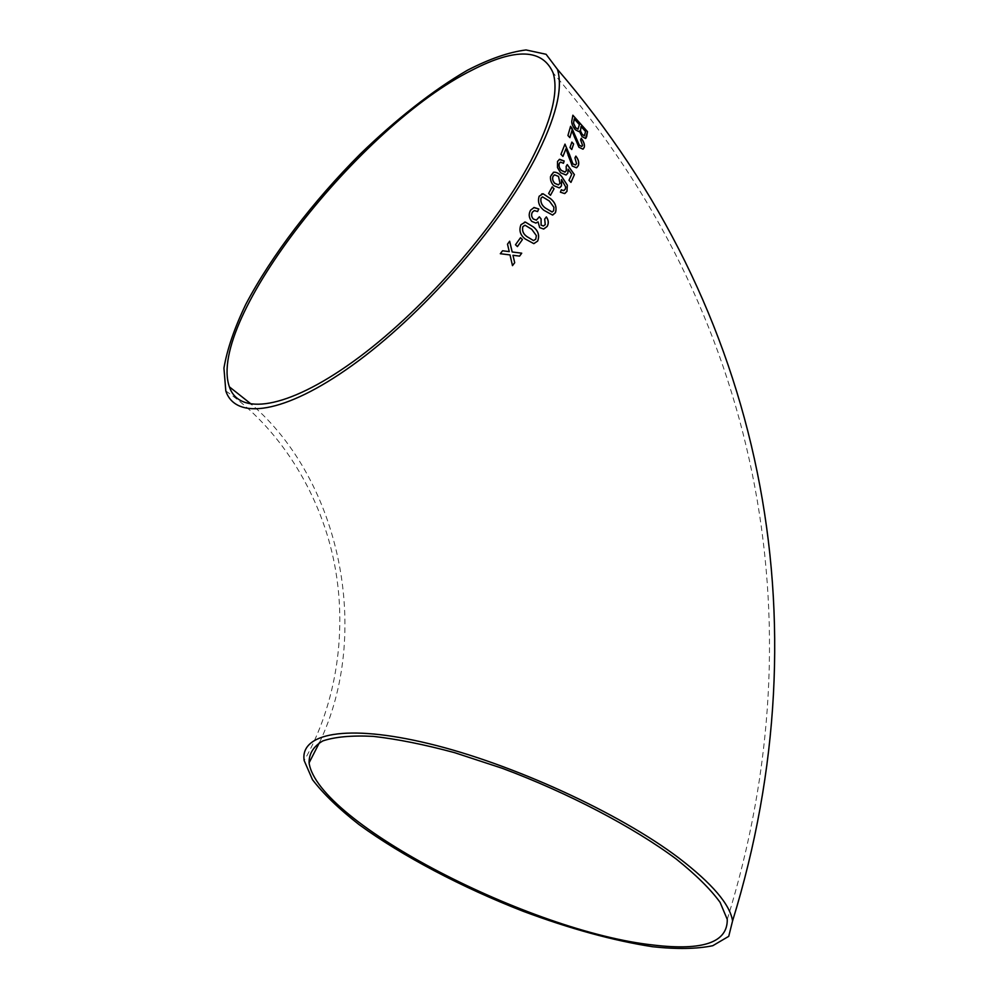 <?xml version="1.0" encoding="UTF-8"?>
<svg xmlns="http://www.w3.org/2000/svg" width="999" height="999" viewBox="0 0 999 999"><rect width="100%" height="100%" fill="white"/><g stroke="black" fill="none" stroke-linecap="round" stroke-linejoin="round"><path stroke-width="0.75" stroke-dasharray="5 3.75" d="M579.258 131.081L581.992 136.626L585.776 138.374M572.802 115.247L571.99 120.017M571.94 120.055C571.141 122.677 572.215 125.886 575.149 129.67L575.199 129.633M575.149 129.67L578.871 131.393M584.465 135.752L585.514 131.568L581.031 126.523M578.146 129.083L579.345 124.625L574.225 118.931M580.606 139.86L581.231 138.299M580.544 139.885L582.567 145.442M582.504 145.479L581.93 146.416M570.504 126.336L567.932 135.527M567.882 135.564L569.83 137.675M571.853 130.732L573.926 136.538M573.876 136.563L578.908 147.24M578.858 147.265L583.166 149.063M571.853 142.133L569.992 147.602M569.942 147.64L571.69 149.538M574.949 157.867L575.861 156.106M574.9 157.892L576.573 163.736M576.51 163.761L575.649 164.897M560.951 154.308L564.984 144.118M560.901 154.333L562.887 156.443M565.958 148.776L567.669 154.895M567.607 154.92L572.19 166.009M572.14 166.034L576.748 167.657M568.044 169.181L571.715 174.226M571.665 174.251L568.993 180.295M568.943 180.32L570.966 182.38M567.195 164.598L566.158 166.433M566.108 166.458L566.321 170.692M566.271 170.717L565.122 172.078M560.277 162.213L563.473 163.287M559.215 159.453L557.542 161.413M557.492 161.438L557.492 167.607M557.442 167.632L560.564 172.727M560.514 172.74L566.283 174.862M553.271 172.377L551.161 174.563C549.662 178.421 550.524 182.118 553.683 185.677L553.733 185.652M553.683 185.677L559.565 187.725M561.438 179.558L565.696 187M565.646 187.013L565.222 189.348M565.184 189.36L564.16 190.422M561.326 189.798L560.389 192.183M560.339 192.208L564.897 193.469M558.553 184.827L559.939 183.366L558.453 176.448L554.358 174.95M552.197 186.925L548.626 193.444M548.576 193.456L550.424 195.342M541.67 193.956L539.173 196.216C537.425 201.636 538.985 206.318 543.831 210.29L543.868 210.277M543.831 210.29L552.772 214.985M552.185 212L553.571 210.801L553.858 207.305L549.3 201.036L542.357 196.965M538.024 221.89L539.635 227.622L543.806 228.983M546.328 216.945L544.692 219.056M544.655 219.068L545.254 224.638M545.204 224.65L543.506 225.986M539.348 216.833L536.488 220.142M534.278 210.589L537.512 211.576M533.791 207.58L530.594 210.152M530.556 210.152C528.384 214.061 528.771 217.807 531.73 221.403L531.768 221.391M531.73 221.403L535.976 223.027M524.45 222.165L520.966 224.713M520.929 224.713C518.731 230.27 520.142 235.015 525.137 238.948L533.791 243.644M533.616 240.572L535.751 239.186L536.301 235.589L531.718 229.32L524.912 225.262M520.529 237.687L515.484 244.755M515.447 244.755L517.42 246.603M502.509 250.774L500.312 253.721M500.274 253.709L510.014 254.92L512.487 265.647M512.949 255.294L519.567 256.106M509.615 241.221L507.467 244.156L509.215 251.611M225.811 390.959C277.672 426.798 318.768 489.847 333.466 559.003C348.176 628.209 336.9 703.421 304.183 760.626M727.26 919.405C820.129 620.317 758.89 311.213 553.096 72.865M319.443 742.619C371.715 633.403 340.971 481.468 251.486 404.333"/><path stroke-width="1.5" d="M550.524 176.448C550.149 179.92 551.223 182.992 553.733 185.652L559.19 187.849L560.114 187.45L561.488 185.839L561.488 179.533L565.696 187L565.222 189.348L563.361 190.622L561.338 189.748L560.389 192.183L564.597 193.569L566.957 191.358L567.332 185.152L561.7 176.486C559.14 173.426 556.468 172.003 553.696 172.215L550.524 176.448M534.727 159.415C498.601 228.346 420.741 316.321 352.397 365.272C283.878 414.51 235.464 420.229 225.811 390.959L223.938 368.107C227.135 349.3 234.428 328.022 245.841 304.245C271.566 255.469 313.187 201.186 360.327 153.946C396.103 119.293 433.116 90.16 467.357 70.28C489.473 58.866 509.028 52.085 526.048 49.95L546.091 54.283L557.43 69.331C563.361 88.449 555.794 118.481 534.727 159.415M678.783 857.966C619.143 812.824 511.725 763.561 428.896 743.656C345.791 723.563 299.688 733.553 304.183 760.626L312.487 779.695C323.414 793.93 338.973 808.915 359.153 824.662C402.572 856.255 462.087 887.462 523.376 911.363C570.217 928.833 613.286 940.621 652.559 946.727C676.798 949.337 696.877 949 712.786 945.703L728.733 936.338L732.567 920.966C730.094 904.545 712.175 883.553 678.783 857.966M502.547 250.774L500.312 253.721L510.014 254.92L512.487 265.647L514.697 262.712L512.974 255.294L519.605 256.106L521.728 253.184L512.2 251.985L509.652 241.221L507.504 244.156L509.24 251.611L502.547 250.774L509.24 251.611M520.529 237.687L515.484 244.755L517.42 246.603L522.44 239.548L520.529 237.687M533.841 243.644L537.674 241.046C539.747 235.539 538.299 230.819 533.341 226.898L525.399 222.078L520.966 224.713C518.768 230.27 520.167 235.015 525.174 238.948L533.828 243.644L537.674 241.046C539.697 235.539 538.261 230.831 533.304 226.91L533.341 226.898M539.672 227.61L543.606 229.021L547.165 226.423C548.876 223.289 548.613 220.117 546.353 216.908L544.692 219.056L545.254 224.638L543.381 226.011L541.133 225.162L541.083 218.893L539.36 216.783L536.351 220.167L533.341 219.018C531.431 216.845 531.131 214.548 532.43 212.113L534.44 210.564L537.549 211.563L538.798 208.991L534.115 207.505L530.594 210.152C528.434 214.048 528.821 217.794 531.768 221.391L535.839 223.052L538.074 221.878L539.672 227.61M555.444 212.687C557.005 207.355 555.394 202.697 550.636 198.726L543.081 193.769L539.173 196.216C537.462 201.623 539.035 206.306 543.868 210.277L552.522 215.047L555.407 212.7C556.955 207.367 555.357 202.722 550.586 198.739L550.636 198.726M552.222 186.888L548.626 193.444L550.461 195.329L554.058 188.774L552.222 186.888M567.844 173.152L568.094 169.156L571.715 174.226L568.993 180.295L570.966 182.38L574.413 174.613L567.245 164.573L566.158 166.433L566.321 170.692L564.922 172.153L561.45 170.467C559.278 168.182 558.578 165.797 559.34 163.324L560.514 162.113L563.473 163.287L564.173 161.001L559.615 159.291L557.542 161.413L557.492 167.607L560.564 172.727L565.946 174.987L567.844 173.152L568.094 169.156M578.296 165.672C579.333 162.7 578.521 159.515 575.861 156.106L574.949 157.867L576.573 163.736L575.449 164.972L572.989 163.961L564.984 144.118L560.951 154.308L562.937 156.418L566.008 148.751L572.19 166.009L576.435 167.782L578.246 165.697C579.27 162.737 578.471 159.565 575.824 156.169M571.878 142.07L569.992 147.602L571.753 149.5L573.613 143.968L571.878 142.07M584.253 147.377C584.89 144.693 583.878 141.671 581.231 138.299L580.606 139.86L582.567 145.442L581.768 146.491L579.445 145.367L570.566 126.311L567.932 135.527L569.88 137.637L571.903 130.694L578.908 147.24L582.917 149.176L584.203 147.402C584.827 144.73 583.828 141.721 581.193 138.374M582.042 136.588L585.551 138.474L587.499 131.643L572.864 115.21L571.99 120.017C571.191 122.64 572.265 125.849 575.199 129.633L578.621 131.518L579.32 131.044L582.042 136.588M653.721 945.091C703.134 950.923 727.659 942.357 727.26 919.405L720.092 902.347C710.514 889.197 695.891 874.749 676.236 859.028C633.116 826.947 568.081 792.844 502.322 768.318L454.582 752.659C424.213 744.48 397.078 739.048 373.189 736.363C351.76 735.301 334.965 736.825 322.827 740.921C313.511 746.328 308.928 753.646 309.078 762.861C317.769 822.801 531.293 932.154 653.721 945.091M530.769 161.101C495.417 228.384 419.568 314.023 352.947 361.763C286.151 409.777 238.823 415.472 229.395 386.863C206.181 320.766 360.464 125.3 472.552 69.893C515.659 47.777 542.507 48.776 553.096 72.865C558.891 91.596 551.46 121.004 530.769 161.101M585.776 138.374L586.725 136.438M586.675 136.476L587.499 131.643M587.449 131.668L572.852 115.285M581.093 126.486L580.481 130.919L582.28 134.49L584.378 135.789L585.564 131.531L581.031 126.523L580.431 130.956L582.217 134.528L584.465 135.752M574.275 118.893L573.551 123.152L575.661 127.772L578.021 129.146L579.395 124.588L574.225 118.931L573.501 123.189L575.611 127.81L578.146 129.083M581.93 146.416L579.445 145.367M579.383 145.404L575.299 135.852M575.249 135.876L571.853 127.959M571.803 127.997L570.541 126.386M569.842 137.6L571.903 130.694M583.166 149.063L584.203 147.402M571.715 149.475L573.613 143.968M573.563 143.993L571.853 142.133M575.649 164.897L572.989 163.961M572.939 163.986L569.305 154.021M569.255 154.058L564.959 144.168M562.912 156.393L566.008 148.751M576.748 167.657L578.246 165.697M570.941 182.355L574.413 174.613M574.363 174.638L567.22 164.635M565.122 172.078L561.45 170.467M561.401 170.492C559.228 168.207 558.528 165.822 559.29 163.349L560.277 162.213M563.436 163.262L564.173 161.001M564.123 161.026L559.215 159.453M566.283 174.862L567.794 173.177M559.565 187.725L561.488 185.839M561.438 185.851L561.488 179.533M564.16 190.422L563.361 190.622M563.311 190.634L561.326 189.798M564.897 193.469L566.957 191.358L567.332 185.152M567.282 185.177L561.7 176.486M561.65 176.511C559.09 173.451 556.418 172.028 553.646 172.24L553.271 172.377M554.358 174.95L553.021 176.311C552.11 178.796 552.697 181.156 554.782 183.379L558.553 184.827M554.832 183.354L558.341 184.89L559.989 183.341L558.503 176.423L554.645 174.85L553.071 176.299C552.16 178.784 552.747 181.131 554.832 183.354L554.782 183.379M550.449 195.305L554.058 188.774M554.008 188.786L552.197 186.925M550.586 198.739L543.081 193.769M543.031 193.781L541.67 193.956M552.772 214.985L555.407 212.7M542.357 196.965L540.996 198.127C540.309 202.073 541.733 205.357 545.229 207.967L552.185 212M553.621 210.789L553.908 207.293L549.338 201.024L542.594 196.903L541.033 198.114C540.359 202.06 541.77 205.344 545.279 207.954L552.022 212.038L553.621 210.789M543.806 228.983L547.165 226.423M547.127 226.436C548.838 223.301 548.563 220.142 546.328 216.945M543.506 225.986L541.133 225.162M541.096 225.175L541.083 218.893M541.046 218.906L539.348 216.833M536.488 220.142L533.341 219.018M533.304 219.018C531.393 216.858 531.081 214.56 532.392 212.125L534.278 210.589M537.524 211.551L538.798 208.991L533.791 207.58M535.976 223.027L538.074 221.878M533.304 226.91L525.399 222.078M525.362 222.09L524.45 222.165M526.823 236.551L533.528 240.584L535.789 239.173L536.338 235.589L531.755 229.308L525.062 225.237L522.877 226.586C521.853 230.644 523.176 233.966 526.823 236.551L533.528 240.584M524.912 225.262L522.877 226.586C521.89 230.644 523.214 233.953 526.86 236.538M517.395 246.578L522.44 239.548L520.504 237.712M512.475 265.609L514.697 262.712L512.974 255.294M519.58 256.106L521.728 253.184L512.162 251.985L509.627 241.258M557.43 69.331C763.935 309.54 825.399 619.954 732.567 920.966M309.078 762.861L319.443 742.619M251.486 404.333L229.395 386.863"/></g></svg>
